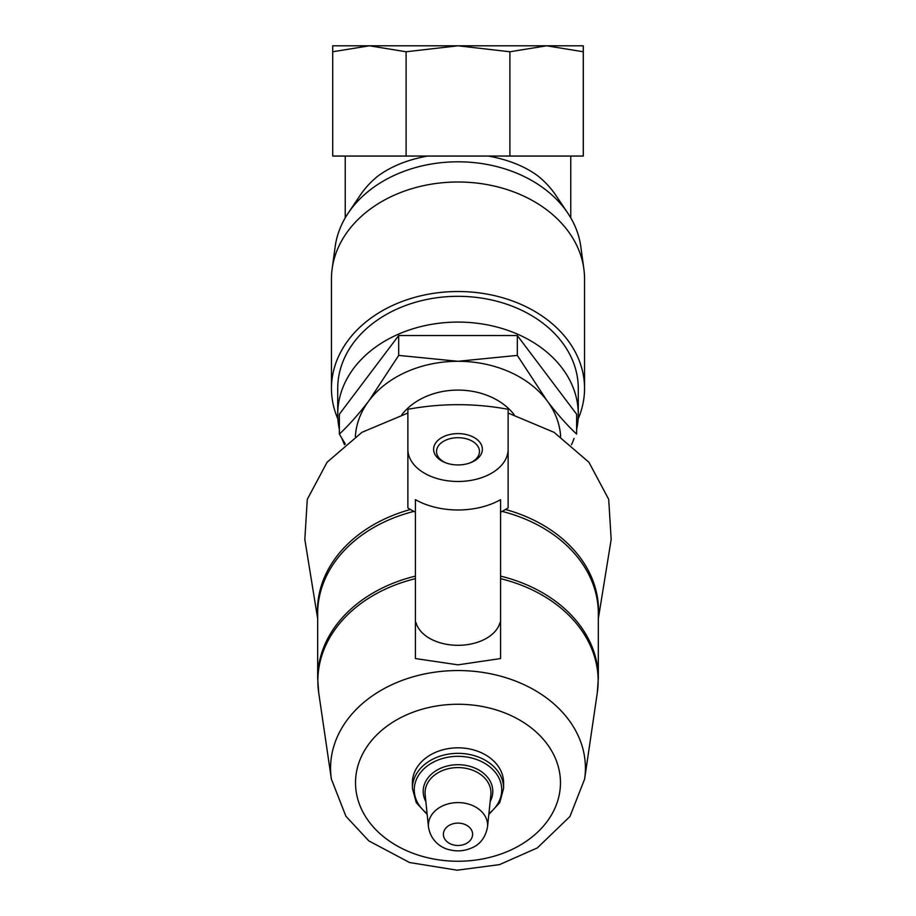 <?xml version="1.0" encoding="UTF-8"?>
<svg xmlns="http://www.w3.org/2000/svg" width="916" height="916" viewBox="0 0 916 916"><rect width="100%" height="100%" fill="white"/><g stroke="black" fill="none" stroke-linecap="round" stroke-linejoin="round"><path stroke-width="1.37" d="M546.589 45.8L369.411 45.8L583.286 45.8L583.286 156.052L509.891 156.052L509.891 51.765L546.589 45.8L583.286 51.765M509.891 156.052L332.714 156.052L332.714 45.8L369.411 45.8L406.109 51.765L458 45.8L509.891 51.765M337.878 418.944A126.545 96.936 0 0 1 331.455 388.453L331.455 278.933A126.545 96.936 0 0 1 332.142 268.823L335.199 246.519A123.477 94.588 0 0 1 348.206 213.107A123.477 94.588 0 0 1 458 161.8A123.477 94.588 0 0 1 567.794 213.107L555.817 195.28A110.012 84.272 0 0 0 538.287 176.227C525.097 166.403 508.426 159.682 488.297 156.052M427.703 156.052C407.586 159.67 390.926 166.403 377.713 176.227A110.012 84.272 0 0 0 360.183 195.28L348.206 213.107M567.794 213.107A123.477 94.588 0 0 1 580.801 246.519L583.847 268.823A126.545 96.936 0 0 1 584.545 278.933L584.545 388.453A126.545 96.936 0 0 1 578.122 418.944M345.332 444.042L339.367 434.104C349.053 425.013 358.935 413.872 369.022 400.647L398.689 355.397L458 361.293L517.311 355.397L546.978 400.647C557.077 413.895 566.97 425.047 576.633 434.104L576.633 414.227L517.311 335.531L517.311 355.397M355.362 436.554A102.741 78.696 0 0 1 369.022 400.647A102.741 78.696 0 0 1 458 361.293A102.741 78.696 0 0 1 546.978 400.647A102.741 78.696 0 0 1 560.638 436.554M401.815 414.742A65.15 49.911 0 0 1 458 390.09A65.15 49.911 0 0 1 514.185 414.742M407.883 483.751L407.883 413.036L361.957 432.306L327.081 462.236L307.284 499.369L304.833 539.432M508.117 449.584L508.117 409.292C474.74 403.143 441.329 403.143 407.883 409.292L407.883 449.584A50.117 32.209 0 0 0 458 481.484A50.117 32.209 0 0 0 508.117 449.584L508.117 507.899A70.372 45.227 0 0 1 500.594 512.147M598.32 618.758L611.178 539.432L608.705 499.346L588.908 462.225L554.031 432.306L508.117 413.036L508.117 483.751M427.188 814.496L416.276 802.656L412.395 788.287L412.395 782.756A45.605 34.934 0 0 1 458 747.822A45.605 34.934 0 0 1 503.605 782.756L503.605 788.287L499.724 802.656L488.812 814.496M416.047 622.685L415.406 623.636L416.047 622.685A42.594 27.377 0 0 0 458 645.311A42.594 27.377 0 0 0 499.953 622.685L500.594 623.636L500.594 658.547L500.594 622.765L499.953 622.685M500.594 622.765L500.594 499.667A64.578 41.518 180 0 1 415.406 499.667L415.406 622.765M415.406 623.636L415.406 658.547L458 664.844L500.594 658.547M415.406 512.147A70.372 45.227 0 0 1 407.883 507.899L407.883 449.596M458 464.939A24.377 15.664 0 0 0 471.259 462.42A24.377 15.664 0 0 0 476.4 438.993A24.377 15.664 0 0 0 439.6 438.993A24.377 15.664 0 0 0 444.741 462.42A24.377 15.664 0 0 0 458 464.939M470.435 462.74A21.469 13.797 0 0 0 479.469 451.496A21.469 13.797 0 0 0 458 437.699A21.469 13.797 0 0 0 436.531 451.496A21.469 13.797 0 0 0 445.565 462.74M517.311 335.531L398.689 335.531L339.367 414.227L339.367 434.104M398.689 335.531L398.689 355.397M332.142 268.823A126.545 96.936 0 0 1 458 181.998A126.545 96.936 0 0 1 583.847 268.823M331.455 388.453A126.545 96.936 0 0 1 458 291.517A126.545 96.936 0 0 1 584.545 388.453M339.367 429.421A120.282 92.138 0 0 1 337.718 414.227L337.718 388.453A120.282 92.138 0 0 1 458 296.315A120.282 92.138 0 0 1 578.282 388.453L578.282 414.227A120.282 92.138 0 0 1 576.633 429.421M337.718 414.227A120.282 92.138 0 0 1 458 322.089A120.282 92.138 0 0 1 578.282 414.227M574.046 438.466A120.282 92.138 0 0 1 571.492 444.729M344.508 444.729A120.282 92.138 0 0 1 341.954 438.466M332.714 51.765L369.411 45.8M406.109 156.052L406.109 51.765M458 823.106A14.599 11.187 0 0 1 470.641 839.892A14.599 11.187 0 0 1 445.348 839.892A14.599 11.187 0 0 1 458 823.106M458 802.588A29.61 22.682 0 0 1 487.507 827.068C485.411 837.567 480.064 844.552 471.488 848.021C464.355 851.09 457.004 851.662 449.401 849.739C443.115 848.514 430.967 842.331 428.493 827.068A29.61 22.682 0 0 1 458 802.588M428.493 827.068L425.15 794.825A32.953 25.247 0 0 1 458 767.585A32.953 25.247 0 0 1 490.85 794.825L487.507 827.068M425.848 801.592A34.808 26.667 0 0 1 458 764.711A34.808 26.667 0 0 1 490.152 801.592M427.085 813.557A43.75 33.514 0 0 1 417.582 777.02A43.75 33.514 0 0 1 458 756.33A43.75 33.514 0 0 1 498.418 777.02A43.75 33.514 0 0 1 488.915 813.557M412.395 788.287A45.605 34.934 0 0 1 458 753.341A45.605 34.934 0 0 1 503.605 788.287M458 704.255A102.478 78.501 0 0 1 546.737 822.007A102.478 78.501 0 0 1 369.251 822.007A102.478 78.501 0 0 1 458 704.255M458 670.546A127.416 97.611 0 0 1 584.626 779.069L569.947 816.488L537.36 847.895L499.495 864.624L457.095 870.2L409.578 862.529L368.827 840.888L345.905 816.27L331.374 779.069A127.416 97.611 0 0 1 458 670.546M500.594 576.118A140.32 107.493 0 0 1 598.32 678.538L598.32 613.445A140.32 107.493 0 0 0 502.082 511.391M413.918 511.391A140.32 107.493 0 0 0 317.68 613.445L317.68 678.538A140.32 107.493 0 0 1 415.406 576.118M500.594 578.672A140.148 107.355 0 0 1 597.266 692.954L598.32 678.538M317.68 678.538L318.734 692.954A140.148 107.355 0 0 1 415.406 578.672M505.54 509.491A140.537 107.653 0 0 1 598.32 616.708M317.68 616.708A140.537 107.653 0 0 1 410.46 509.491M570.76 217.848L570.76 156.052M345.24 217.848L345.24 156.052M584.626 779.069L597.266 692.954M331.374 779.069L318.734 692.954M317.68 618.758L304.822 539.432"/></g></svg>
